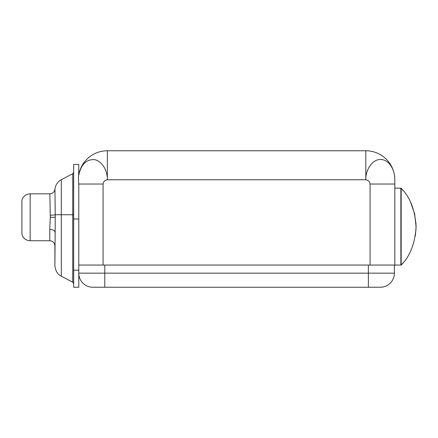 <?xml version="1.0" encoding="UTF-8"?>
<svg xmlns="http://www.w3.org/2000/svg" width="438" height="438" viewBox="0 0 438 438"><rect width="100%" height="100%" fill="white"/><g stroke="black" fill="none" stroke-linecap="round" stroke-linejoin="round"><path stroke-width="0.66" d="M394.819 188.159L400.863 188.159L400.863 265.061L78.78 265.061M78.78 219L78.78 183.736C78.407 180.346 78.364 177.664 78.643 175.676L78.78 164.409L73.661 164.409L73.661 287.24L78.78 287.24L78.78 219L73.661 219M78.49 176.963L78.397 178.189M394.819 265.061L394.819 179.761C395.016 168.882 388.178 159.24 380.491 159.509C372.941 159.257 365.61 168.854 365.818 179.761L365.818 150.76L107.354 150.76A29.001 29.001 0 0 0 78.687 175.392M79.897 278.667L79.185 276.515M78.807 274.068L78.78 273.164L78.807 274.068M79.223 276.674L79.672 278.097M79.716 278.207L79.886 278.628M92.856 287.24A14.076 14.076 0 0 1 78.78 273.164L104.797 273.164L104.797 287.24L92.856 287.24L380.315 287.24A14.076 14.076 -90 0 0 394.392 273.164L104.797 273.164L104.797 265.061M394.819 184.026L370.083 184.026L370.083 265.061M107.354 150.76L107.354 179.761C104.906 180.166 103.483 181.589 103.089 184.026L78.78 184.026M78.643 175.676C80.888 164.737 86.051 159.383 94.137 159.607C101.096 160.445 107.617 169.577 107.354 179.761L365.818 179.761C368.265 180.166 369.688 181.589 370.083 184.026M365.818 150.76A29.001 29.001 0 0 1 394.693 177.051M394.392 265.061L394.392 273.164M61.304 276.203C57.586 274.451 55.451 270.925 54.898 265.62L55.254 217.292L54.947 189.221L55.232 214.735L72.746 214.735L72.746 173.727L61.304 179.711L61.304 276.203L72.746 282.187L73.661 283.698M54.898 265.62L54.898 245.866M54.898 232.096A5.119 2.65 -0 0 0 49.779 229.446L50.288 217.292L49.85 193.864L50.261 215.195A5.119 0.46 -1.2 0 0 55.232 214.735M30.162 240.752C25.957 240.495 23.203 238.36 21.9 234.352L21.9 200.232C23.203 196.229 25.957 194.094 30.162 193.837L30.162 240.752L49.779 240.752L49.779 229.446M415.98 230.415L415.98 222.942L415.98 230.415M401.619 264.568L403.02 262.942M415.323 236.044L416.1 226.676L414.633 213.848L410.63 202.361M403.02 190.41L401.175 188.291C410.028 197.04 415.005 209.835 416.1 226.676C415.005 243.517 410.028 256.312 401.175 265.061L401.175 188.291M78.78 270.18L73.661 270.18M103.089 184.026L103.089 265.061M368.374 265.061L368.374 287.24M72.746 282.187L72.746 214.735L73.661 214.735M55.254 217.292L50.288 217.292M72.746 173.727L73.661 172.216M61.304 179.711C57.581 181.792 55.462 184.956 54.947 189.189C54.427 192.03 52.724 193.58 49.85 193.837L30.162 193.837M49.779 240.752C52.856 241.026 54.564 242.734 54.898 245.871"/></g></svg>
